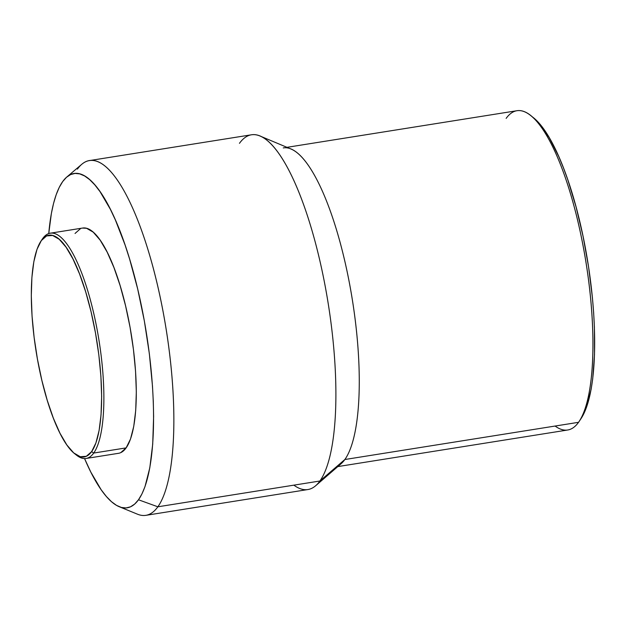 <?xml version="1.0" encoding="UTF-8"?>
<svg xmlns="http://www.w3.org/2000/svg" width="626" height="626" viewBox="0 0 626 626"><rect width="100%" height="100%" fill="white"/><g stroke="black" fill="none" stroke-linecap="round" stroke-linejoin="round"><path stroke-width="0.94" d="M74.697 453.733L76.536 455.188A114.049 31.3 -99 0 0 93.72 453.052L91.615 451.636A112.257 30.807 81 0 1 74.697 453.733A112.257 30.807 81 0 1 36.042 350.951A112.257 30.807 81 0 1 40.878 241.245A112.257 30.807 81 0 1 41.332 240.58L42.638 238.623A114.049 31.3 -99 0 0 42.169 239.296L40.878 241.245M86.106 458.467L118.51 453.31A114.049 31.3 -99 0 0 126.123 447.895L93.72 453.052A114.049 31.3 81 0 1 86.106 458.467A114.049 31.3 81 0 1 75.613 454.421M41.715 240.001A114.049 31.3 81 0 1 42.638 238.623A114.049 31.3 81 0 1 50.252 233.201A114.049 31.3 81 0 1 96.388 325.763A114.049 31.3 81 0 1 93.72 453.052L126.123 447.895L130.513 439.029L133.745 426.392L135.709 410.453L136.319 391.837L135.552 371.257L133.448 349.504L130.083 327.406L125.576 305.817L120.114 285.573L113.901 267.443L107.171 252.129L100.199 240.212L93.235 232.168L86.552 228.287L82.515 228.067M119.269 506.731L137.462 514.189A179.607 49.297 -99 0 0 157.862 506.802L138.487 499.775A169.239 46.449 81 0 1 119.269 506.731A169.239 46.449 81 0 1 84.565 458.576L90.801 472.074L101.162 489.751L106.357 496.473L111.491 501.7L116.53 505.37L121.405 507.459L126.084 507.936L130.521 506.81L134.668 504.079L138.487 499.775L157.862 506.802A179.607 49.297 81 0 1 145.874 515.339L307.906 489.54A179.607 49.297 -99 0 0 319.894 481.011L157.862 506.802L319.894 481.011A179.607 49.297 81 0 1 315.684 485.721A179.607 49.297 81 0 1 293.86 485.158M48.75 233.584A169.239 46.449 81 0 1 62.686 181.579A169.239 46.449 81 0 1 66.786 177.033A169.239 46.449 81 0 1 139.614 297.381A169.239 46.449 81 0 1 138.487 499.775L141.938 493.937L144.989 486.621L149.794 467.865L152.705 444.217L153.613 416.595L153.3 401.618L152.478 386.054L149.356 353.768L144.356 320.981L137.673 288.946L129.566 258.906L125.075 244.993L115.427 220.062L110.364 209.28L100.011 191.603L94.816 184.881L89.674 179.654L84.643 175.984L79.76 173.895L75.081 173.418L70.644 174.552L66.497 177.275L62.686 181.579L59.227 187.417L56.176 194.733L53.546 203.45L51.371 213.489L48.75 233.584M315.684 485.721L341.076 463.756A161.649 44.368 -99 0 0 344.871 459.515L319.894 481.011L344.871 459.515L578.541 422.315L344.871 459.515A161.649 44.368 -99 0 0 351.131 292.452A161.649 44.368 -99 0 0 290.973 149.011L260.017 136.014A179.607 49.297 81 0 1 326.85 295.386A179.607 49.297 81 0 1 319.894 481.011A179.607 49.297 -99 0 0 324.104 280.558A179.607 49.297 -99 0 0 251.441 134.793L89.408 160.592A179.607 49.297 81 0 1 162.071 306.349A179.607 49.297 81 0 1 157.862 506.802A179.607 49.297 -99 0 0 159.059 292.013A179.607 49.297 -99 0 0 81.771 164.294L66.786 177.033M337.782 466.597L567.751 429.992A161.649 44.368 -99 0 0 578.541 422.315A161.649 44.368 81 0 1 555.106 426.048M581.116 418.473L586.609 407.025L591.116 389.411L592.712 378.832L594.512 354.637L594.41 327.187L593.636 312.57L592.399 297.546L588.565 266.832L583.049 236.245L576.077 206.956L567.899 180.085L563.455 167.885L558.838 156.664L549.245 137.603L539.479 123.619L533.195 117.508M506.137 118.4A161.649 44.368 81 0 1 530.488 115.372A161.649 44.368 81 0 1 586.155 263.382A161.649 44.368 81 0 1 579.199 421.361A161.649 44.368 81 0 1 578.541 422.315A161.649 44.368 -99 0 0 582.321 241.91A161.649 44.368 -99 0 0 516.927 110.724L286.966 147.329M579.199 421.361L581.139 418.442A158.949 43.624 -99 0 0 587.978 263.092A158.949 43.624 -99 0 0 533.25 117.547A158.949 43.624 -99 0 0 531.881 116.53M283.257 147.916A161.649 44.368 81 0 1 348.651 279.102A161.649 44.368 81 0 1 344.871 459.515M239.453 143.331A179.607 49.297 81 0 1 260.017 136.014M77.413 169.122A179.607 49.297 81 0 1 89.408 160.592M80.41 228.725L75.042 233.459M120.755 452.629L126.123 447.895A114.049 31.3 -99 0 0 128.799 320.606A114.049 31.3 -99 0 0 82.655 228.044L50.252 233.201M93.72 453.052A114.049 31.3 -99 0 0 93.172 310.973A114.049 31.3 -99 0 0 42.638 238.623L41.332 240.58A112.257 30.807 81 0 1 91.075 311.795A112.257 30.807 81 0 1 91.615 451.636L93.72 453.052M41.332 240.58L46.614 235.916L52.662 235.486L59.235 239.304L66.09 247.231L72.96 258.953L79.58 274.024L85.692 291.865L91.075 311.795L95.504 333.04L98.822 354.793L100.896 376.203L101.647 396.461L101.044 414.788L99.111 430.469L95.927 442.911L91.615 451.636L86.325 456.299L80.284 456.73L73.704 452.911L66.857 444.984L59.986 433.262L53.367 418.191L47.247 400.343L41.872 380.42L37.443 359.167L34.125 337.422L32.051 316.005L31.3 295.754L31.903 277.428L33.827 261.746L37.012 249.305L41.332 240.58M530.488 115.372L533.25 117.547"/></g></svg>
